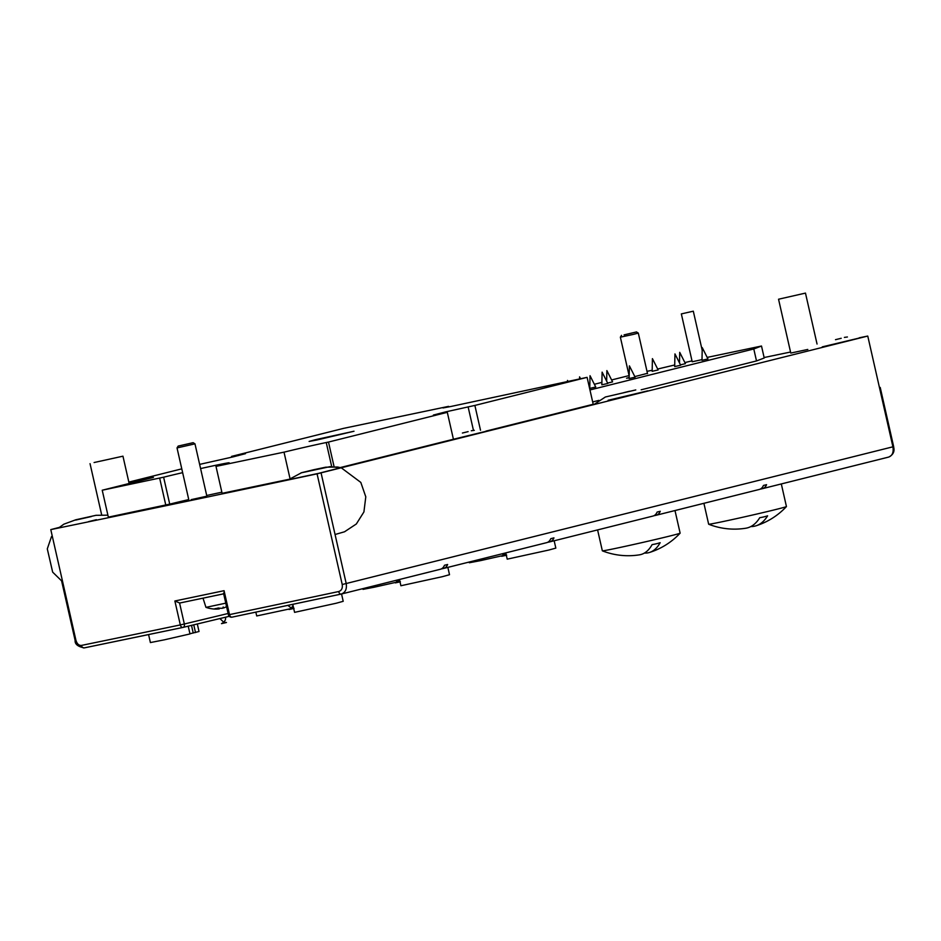 <?xml version="1.0" encoding="UTF-8"?>
<svg xmlns="http://www.w3.org/2000/svg" width="941" height="941" viewBox="0 0 941 941"><rect width="100%" height="100%" fill="white"/><g stroke="black" fill="none" stroke-linecap="round" stroke-linejoin="round"><path stroke-width="1.41" d="M549.967 541.828L652.748 516.115A9.21 6.905 -104 0 0 652.936 516.068A9.21 6.905 -104 0 0 657.1 512.069L660.253 511.281A9.21 6.905 76 0 1 656.089 515.28A9.21 6.905 76 0 1 655.889 515.327L653.83 515.75M859.204 337.807A1845.477 35.429 167.2 0 1 867.696 336.066L317.07 473.841A1845.477 35.429 167.2 0 1 50.79 529.607L59.212 527.419M443.658 568.423L546.427 542.71A9.21 6.905 -104 0 0 546.627 542.663A9.21 6.905 -104 0 0 550.791 538.664L553.943 537.876A9.21 6.905 76 0 1 549.779 541.875A9.21 6.905 76 0 1 549.579 541.922L547.521 542.357M292.757 604.334L294.58 612.356L336.16 603.252L343.206 601.311L341.548 593.983L440.117 569.317A9.21 6.905 -104 0 0 440.317 569.27A9.21 6.905 -104 0 0 444.47 565.27L447.622 564.482A9.21 6.905 76 0 1 443.458 568.482A9.21 6.905 76 0 1 443.27 568.529L441.2 568.952M867.778 336.125L892.915 446.81L342.218 584.514C342.747 588.219 341.571 590.56 338.689 591.536A3.07 1.8 78 0 0 341.065 594.089A3.07 1.8 78 0 0 341.113 594.089C345.312 592.654 347.017 589.16 346.217 583.596L321.069 472.923M224.205 593.712L224.064 590.689L229.498 614.614L228.428 614.814A3.07 3.07 0 0 0 232.051 617.143A3.07 1.988 -101.9 0 1 232.051 617.143L341.113 594.089M656.289 515.221L759.058 489.508A9.21 6.905 -104 0 0 759.258 489.461A9.21 6.905 -104 0 0 763.422 485.462L766.562 484.674A9.21 6.905 76 0 1 762.398 488.673A9.21 6.905 76 0 1 762.21 488.72L760.14 489.155M892.915 446.81C893.774 452.362 892.327 455.785 888.586 457.103L888.763 457.055C896.103 453.28 893.562 447.74 893.656 446.599L892.915 446.81M50.79 529.607L75.939 640.292C77.021 643.879 78.856 645.597 81.432 645.42A3.07 2.235 -101.6 0 0 84.219 647.89L182.954 627.424A3.07 2.07 78.2 0 0 183.001 627.412A3.07 2.058 -103.8 0 0 183.048 627.4L229.263 616.308M182.895 627.435A1842.407 35.37 -12.8 0 1 84.278 647.878A3.07 2.235 -101.6 0 1 84.219 647.89C77.821 646.596 74.786 644.115 75.127 640.433L75.939 640.292M764.116 357.533A1845.477 35.429 167.2 0 1 790.546 352.028M81.432 645.42A1845.477 35.429 167.2 0 0 180.319 624.918A3.07 2.07 78.2 0 0 182.954 627.424A3.07 3.07 0 0 0 183.06 627.4A3.07 2.058 -103.8 0 0 184.342 624.001L180.319 624.918L174.873 600.993L179.743 603.028L224.323 593.689M223.523 593.206L228.428 614.814M223.664 593.83A1842.407 35.37 -12.8 0 1 179.79 603.016L179.743 603.028M679.496 362.908L679.72 352.346L685.436 363.661L680.472 364.837M658.135 369.942L652.16 371.307L652.419 358.627L658.135 369.942M606.651 381.14L606.874 370.578L612.591 381.893L607.627 383.069M595.747 387.022L589.76 388.386L590.031 375.706L595.747 387.022M607.827 383.457L601.84 384.81L602.111 372.142L607.827 383.457M635.116 377.176L629.141 378.529L629.4 365.861L635.116 377.176M680.672 365.226L674.685 366.59L674.956 353.91L680.672 365.226M707.961 358.944L701.986 360.309L702.245 347.629L707.961 358.944M707.185 357.404L761.504 346.029L753.788 348.97L589.96 389.962M657.677 369.025L674.721 364.979M684.883 362.567L692.011 360.885M647.008 371.342L652.172 370.26M588.972 385.622L589.831 385.41M594.359 384.281L601.887 382.387M611.615 379.952L629.094 375.588M629.164 377.494L626.553 378.235L629.153 377.8M634.822 376.588L647.467 373.33M701.998 359.638L692.211 361.767L681.343 313.906L693.305 311.189L681.343 313.906M753.788 348.97L756.505 360.944L764.221 357.992L761.504 346.029M756.505 360.944L641.162 389.797M598.911 400.372L592.677 401.936M807.813 349.452L790.781 353.063L778.548 299.226L805.472 293.098L778.548 299.226M191.129 499.647L206.867 496.189L194.975 443.846L177.026 447.928L178.178 446.081L193.14 442.682L178.178 446.081M822.281 346.864L861.109 337.607A1724.794 33.111 -12.8 0 0 859.615 337.925M608.109 400.278L647.82 390.833M88.513 521.655L96.382 519.679M58.895 527.689L57.377 528.066M480.51 430.249L474.876 405.43L587.09 377.353L593.206 404.277L485.944 431.119M334.079 466.654L328.491 442.058L447.304 412.334L453.421 439.247L486.379 431.225M453.421 439.247L340.254 467.571M288.84 479.416L282.253 481.074A1724.794 33.111 -12.8 0 0 318.717 473.323L340.748 467.701M288.969 479.31L222.111 493.319L215.995 466.395L284.711 451.998L284.017 452.174L289.993 478.499M221.864 492.202A38.346 0.741 -12.8 0 0 206.714 495.495M188.765 499.577A38.346 0.741 -12.8 0 0 169.733 504.129L108.344 517.15L102.228 490.226L163.616 477.205A38.346 0.741 167.2 0 1 182.648 472.653M94.1 462.525L122.953 456.185L94.1 462.525M448.669 406.947L448.539 406.371L343.783 428.32L231.557 456.397L231.745 457.197M587.09 377.353L450.668 406.536L442.999 407.935L448.539 406.371M200.598 468.571A38.346 0.741 167.2 0 1 229.181 462.807A38.346 0.741 167.2 0 1 219.935 465.407L215.995 466.395M159.676 478.193L165.792 505.117M128.941 482.545L153.418 477.416L102.228 490.226M231.557 456.397L245.483 453.668L233.239 456.844L199.645 464.384M181.778 468.853L128.835 482.098M284.017 452.174A30.677 0.588 167.2 0 1 326.233 442.529L328.491 442.058M316.799 440.023L309.119 441.435L315.623 439.635L354.004 431.237L316.799 440.023M447.304 412.334L433.389 415.052L445.634 411.887L474.876 405.43M221.57 623.612L226.369 622.53M289.158 609.462L293.71 608.498M395.479 582.855L400.019 581.903M501.788 556.26L506.34 555.308M188.212 626.13L189.988 633.94L164.275 639.845L150.395 642.562L148.584 634.587M189.953 633.763L199.022 631.505L197.304 623.918M193.74 624.789L195.505 632.564M255.846 612.132L256.717 615.955L290.722 608.686M292.18 608.333L293.592 608.004M399.478 579.48L400.901 585.749L442.47 576.657L449.516 574.704L447.857 567.376M362.861 588.643L363.026 589.36L374.048 587.255L397.031 582.079M398.49 581.738L399.913 581.397M505.788 552.885L507.211 559.154L548.791 550.05L555.837 548.109L554.167 540.781M469.183 562.048L469.347 562.753L480.369 560.66L503.341 555.484M504.811 555.131L506.223 554.802M225.781 603.157L205.961 607.357L203.009 598.158M218.7 608.956A30.665 30.324 -95.6 0 1 213.736 608.992A30.665 30.324 -95.6 0 1 213.631 608.98A30.665 30.653 -140.9 0 0 219.253 608.921A30.594 20.232 -101.8 0 1 214.971 608.674A29.265 21.949 -104 0 0 216.689 608.415A29.265 21.949 -104 0 0 218.347 607.968A30.594 20.232 78.2 0 0 222.629 608.215A30.665 4.587 -103 0 0 223.193 606.98A30.665 0.753 77.2 0 0 223.558 607.992A30.594 22.949 -104 0 0 226.569 606.616M219.253 608.921L219.065 608.098A30.594 22.949 76 0 0 219.888 608.204M624.083 334.878L636.481 331.938L624.083 334.878M621.53 335.337L620.366 337.172L633.07 334.455L638.316 333.102L636.481 331.938M756.046 525.796A70.951 70.951 0 0 0 786.429 506.576A39.887 0.765 167.2 0 1 786.429 506.576A39.887 0.765 167.2 0 1 766.315 511.81A39.887 0.765 167.2 0 1 708.679 524.243A70.951 70.951 0 0 0 745.848 528.219A70.798 33.888 -103.4 0 0 759.74 517.691A63.212 55.495 79.2 0 0 767.609 515.821A70.798 33.888 76.6 0 1 756.046 525.796A70.798 33.888 76.6 0 1 750.847 526.56M708.679 524.243A39.887 0.765 167.2 0 1 708.655 524.219L703.903 503.317M674.991 510.551L680.131 533.147A39.887 0.765 167.2 0 1 680.12 533.171A39.887 0.765 167.2 0 1 641.409 542.734A39.887 0.765 167.2 0 1 602.358 550.838A70.951 70.951 0 0 0 639.574 554.814A70.798 31.112 -103.3 0 0 652.113 544.604A63.212 56.766 79.4 0 0 660.159 542.698A70.798 31.112 76.7 0 1 649.549 552.449A70.798 31.112 76.7 0 1 644.432 553.061M602.358 550.838A39.887 0.765 167.2 0 1 602.346 550.826L597.594 529.912M762.598 488.626L888.586 457.103M317.07 473.841L342.218 584.514M224.064 590.689A1845.477 35.429 167.2 0 1 174.873 600.993M338.689 591.536A1845.477 35.429 167.2 0 1 229.498 614.614A3.07 1.988 -101.9 0 0 232.051 617.143A1842.407 35.37 -12.8 0 0 341.03 594.1M228.134 613.485L184.342 624.001L179.578 603.052M163.616 477.205L169.733 504.129M326.233 442.529L331.702 466.595M468.112 406.853L473.464 430.425M238.32 454.985L238.461 455.585M191.494 625.342L193.234 633.034M341.312 594.042L440.317 569.27M443.458 568.482L546.627 542.663M549.779 541.875L652.936 516.068M656.089 515.28L759.258 489.461M762.398 488.673L888.763 457.055M61.683 581.267L75.127 640.433M880.223 387.445L893.656 446.599M580.526 378.729L579.574 376.859L579.538 378.941M567.976 381.364L567.505 380.423L567.482 381.458M702.198 350.299L693.305 311.189M817.047 344.03L805.472 293.098M129.152 483.486L122.953 456.185M101.64 514.739L90.042 463.666M219.841 618.519L223.793 622.307L225.417 619.825L225.722 617.131M223.793 622.307L221.476 623.648L226.463 622.507L223.793 622.307M287.887 605.369L291.381 608.145L293.039 605.569M291.381 608.145L289.063 609.486L294.051 608.357L291.381 608.145M395.643 580.444L397.702 581.55L399.113 579.574M397.702 581.55L395.373 582.891L400.372 581.75L397.702 581.55M501.953 553.849L504.011 554.943L505.435 552.979M504.011 554.943L501.694 556.284L506.681 555.155L504.011 554.943M193.14 442.682L194.975 443.846M188.918 500.271L177.026 447.928M205.973 607.357A30.677 30.677 0 0 0 213.736 608.992M629.188 376.012L620.366 337.172M647.526 373.636L638.316 333.102M288.452 479.757L301.626 472.688L313.835 469.7L325.715 467.195L337.631 467.03L340.971 467.759L329.985 466.665L300.991 472.876M341.324 467.853L360.803 482.404L365.79 496.813L363.92 511.939L356.333 523.984L344.512 531.794L335.055 534.5M305.437 471.947L317.388 469.324M75.503 519.855L95.958 515.315L107.897 515.174L96.064 515.303L75.821 519.773L63.859 524.184L58.507 528.03M91.371 516.55L75.645 520.091M62.682 581.926L52.661 572.128L47.297 548.874L51.52 536.523M844.383 337.407L847.406 336.984M841.195 338.29L835.49 339.677M471.3 430.755L474.323 430.331M468.112 431.637L462.407 433.025M593.653 404.712L605.369 396.996L635.763 389.939M629.553 391.244L623.848 392.632M781.312 483.945L786.441 506.552M649.549 552.449A70.951 70.951 0 0 0 680.12 533.171"/></g></svg>
